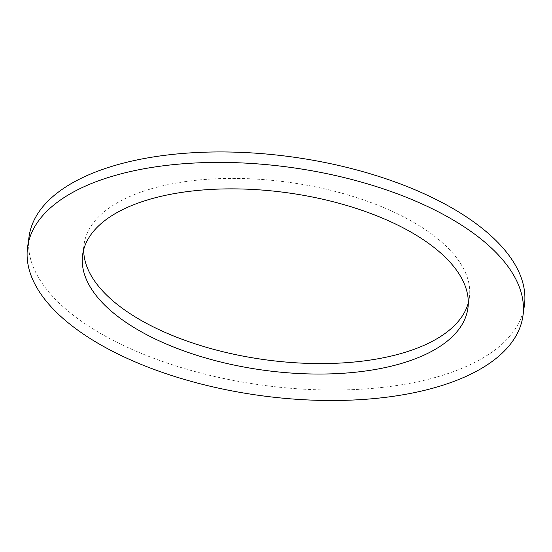 <?xml version="1.0" encoding="UTF-8"?>
<svg xmlns="http://www.w3.org/2000/svg" width="552" height="552" viewBox="0 0 552 552"><rect width="100%" height="100%" fill="white"/><g stroke="black" fill="none" stroke-linecap="round" stroke-linejoin="round"><path stroke-width="0.41" stroke-dasharray="2.76 2.07" d="M468.296 302.91A194.483 89.5 -172.1 0 0 469.359 297.721A194.483 89.5 -172.1 0 0 376.878 204.813A194.483 89.5 -172.1 0 0 176.888 182.94A194.483 89.5 -172.1 0 0 84.09 244.26A194.483 89.5 -172.1 0 0 83.704 249.538M524.4 305.353A250.049 115.071 7.9 0 1 260.91 384.965A250.049 115.071 7.9 0 1 29.056 236.622M467.91 308.188L469.359 297.721M82.641 254.727L84.09 244.26"/><path stroke-width="0.83" d="M83.704 249.538A194.483 89.5 -172.1 0 0 264.422 359.642A194.483 89.5 -172.1 0 0 468.296 302.91M175.432 193.407A194.483 89.5 7.9 0 1 375.422 215.28A194.483 89.5 7.9 0 1 467.91 308.188A194.483 89.5 7.9 0 1 262.973 370.109A194.483 89.5 7.9 0 1 82.641 254.727A194.483 89.5 7.9 0 1 175.432 193.407M27.6 247.089L29.056 236.622A250.049 115.071 7.9 0 1 148.364 157.782A250.049 115.071 7.9 0 1 405.485 185.9A250.049 115.071 7.9 0 1 524.4 305.353L522.944 315.827A250.049 115.071 -172.1 0 0 404.036 196.374A250.049 115.071 -172.1 0 0 146.908 168.25A250.049 115.071 -172.1 0 0 27.6 247.089A250.049 115.071 -172.1 0 0 259.461 395.439A250.049 115.071 -172.1 0 0 522.944 315.827"/></g></svg>
